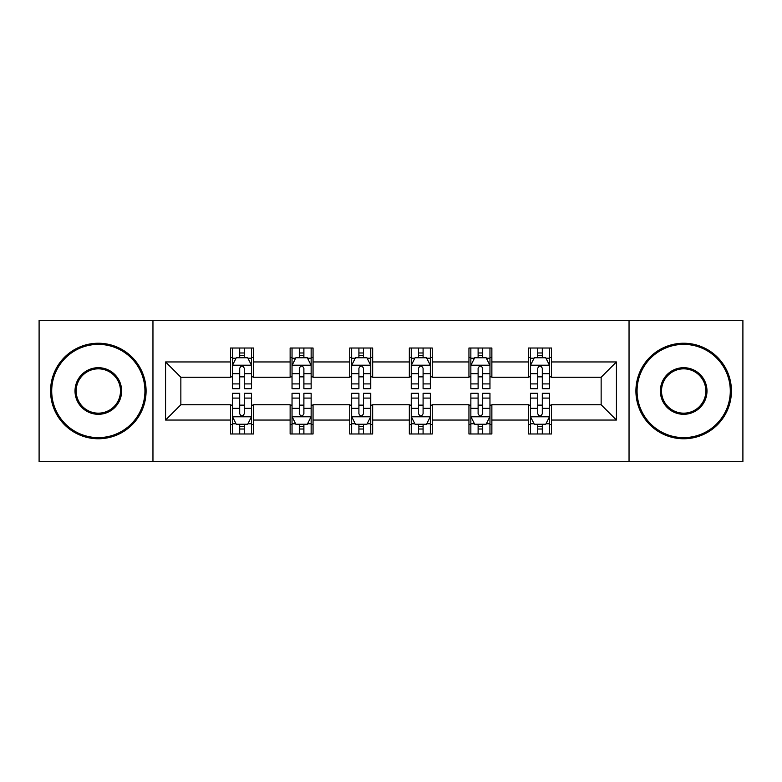 <?xml version="1.0" encoding="UTF-8"?>
<svg xmlns="http://www.w3.org/2000/svg" width="782" height="782" viewBox="0 0 782 782"><rect width="100%" height="100%" fill="white"/><g stroke="black" fill="none" stroke-linecap="round" stroke-linejoin="round"><path stroke-width="1.17" d="M629.041 461.683L742.9 461.683L742.9 320.317L629.041 320.317L629.041 461.683L152.959 461.683L152.959 320.317L39.1 320.317L39.1 461.683L152.959 461.683M629.041 320.317L152.959 320.317M551.476 361.958L551.476 348.019L528.554 348.019L528.554 361.958L491.868 361.958L491.868 348.019L468.946 348.019L468.946 361.958L432.26 361.958L432.26 348.019L409.338 348.019L409.338 361.958L372.662 361.958L372.662 348.019L349.74 348.019L349.74 361.958L313.054 361.958L313.054 348.019L290.132 348.019L290.132 361.958L253.446 361.958L253.446 348.019L230.524 348.019L230.524 361.958L165.569 361.958L165.569 420.042L180.857 404.753L230.524 404.753L230.524 433.981L253.446 433.981L253.446 404.753L290.132 404.753L290.132 433.981L313.054 433.981L313.054 404.753L349.74 404.753L349.74 433.981L372.662 433.981L372.662 404.753L409.338 404.753L409.338 433.981L432.26 433.981L432.26 404.753L468.946 404.753L468.946 433.981L491.868 433.981L491.868 404.753L528.554 404.753L528.554 433.981L551.476 433.981L551.476 404.753L601.143 404.753L601.143 377.247L551.476 377.247L551.476 361.958L616.431 361.958L616.431 420.042L551.476 420.042M528.554 420.042L491.868 420.042M468.946 420.042L432.26 420.042M409.338 420.042L372.662 420.042M349.74 420.042L313.054 420.042M290.132 420.042L253.446 420.042M230.524 420.042L165.569 420.042M528.554 361.958L528.554 377.247L491.868 377.247L491.868 361.958M468.946 361.958L468.946 377.247L432.26 377.247L432.26 361.958M409.338 361.958L409.338 377.247L372.662 377.247L372.662 361.958M349.74 361.958L349.74 377.247L313.054 377.247L313.054 361.958M290.132 361.958L290.132 377.247L253.446 377.247L253.446 361.958M230.524 361.958L230.524 377.247L180.857 377.247L165.569 361.958M180.857 377.247L180.857 404.753M616.431 420.042L601.143 404.753M601.143 377.247L616.431 361.958M230.524 357.57L232.44 357.57M239.693 357.57L244.277 357.57M251.54 357.57L253.446 357.57M230.524 376.865L232.44 376.865M239.693 376.865L244.277 376.865M251.54 376.865L253.446 376.865M230.524 405.135L232.44 405.135M239.693 405.135L244.277 405.135M251.54 405.135L253.446 405.135M230.524 424.43L232.44 424.43M239.693 424.43L244.277 424.43M251.54 424.43L253.446 424.43M290.132 405.135L292.038 405.135M299.301 405.135L303.885 405.135M311.148 405.135L313.054 405.135M290.132 424.43L292.038 424.43M299.301 424.43L303.885 424.43M311.148 424.43L313.054 424.43M290.132 357.57L292.038 357.57M299.301 357.57L303.885 357.57M311.148 357.57L313.054 357.57M290.132 376.865L292.038 376.865M299.301 376.865L303.885 376.865M311.148 376.865L313.054 376.865M349.74 405.135L351.646 405.135M358.909 405.135L363.493 405.135M370.746 405.135L372.662 405.135M349.74 424.43L351.646 424.43M358.909 424.43L363.493 424.43M370.746 424.43L372.662 424.43M349.74 357.57L351.646 357.57M358.909 357.57L363.493 357.57M370.746 357.57L372.662 357.57M349.74 376.865L351.646 376.865M358.909 376.865L363.493 376.865M370.746 376.865L372.662 376.865M409.338 405.135L411.254 405.135M418.507 405.135L423.091 405.135M430.354 405.135L432.26 405.135M409.338 424.43L411.254 424.43M418.507 424.43L423.091 424.43M430.354 424.43L432.26 424.43M409.338 357.57L411.254 357.57M418.507 357.57L423.091 357.57M430.354 357.57L432.26 357.57M409.338 376.865L411.254 376.865M418.507 376.865L423.091 376.865M430.354 376.865L432.26 376.865M468.946 405.135L470.852 405.135M478.115 405.135L482.699 405.135M489.962 405.135L491.868 405.135M468.946 424.43L470.852 424.43M478.115 424.43L482.699 424.43M489.962 424.43L491.868 424.43M468.946 357.57L470.852 357.57M478.115 357.57L482.699 357.57M489.962 357.57L491.868 357.57M468.946 376.865L470.852 376.865M478.115 376.865L482.699 376.865M489.962 376.865L491.868 376.865M528.554 405.135L530.46 405.135M537.723 405.135L542.307 405.135M549.56 405.135L551.476 405.135M528.554 424.43L530.46 424.43M537.723 424.43L542.307 424.43M549.56 424.43L551.476 424.43M528.554 357.57L530.46 357.57M537.723 357.57L542.307 357.57M549.56 357.57L551.476 357.57M528.554 376.865L530.46 376.865M537.723 376.865L542.307 376.865M549.56 376.865L551.476 376.865M244.277 352.985L239.693 352.985M251.54 383.913L244.277 383.913L244.277 388.703L251.54 388.703L251.54 365.399L247.718 357.755L236.252 357.755L232.44 365.399L232.44 388.703L239.693 388.703L239.693 383.913L232.44 383.913M232.44 365.399L232.44 348.019M251.54 365.399L251.54 348.019M239.693 357.755L239.693 348.019M244.277 348.019L244.277 357.755M244.277 383.913L244.277 368.263C242.752 365.321 241.227 365.321 239.693 368.263L239.693 383.913M239.693 429.015L244.277 429.015M232.44 398.087L239.693 398.087L239.693 393.297L232.44 393.297L232.44 416.601L236.252 424.245L247.718 424.245L251.54 416.601L251.54 393.297L244.277 393.297L244.277 398.087L251.54 398.087M251.54 416.601L251.54 433.981M232.44 416.601L232.44 433.981M244.277 424.245L244.277 433.981M239.693 433.981L239.693 424.245M239.693 398.087L239.693 413.737C241.218 416.679 242.752 416.679 244.277 413.737L244.277 398.087M98.327 344.383A46.617 46.617 0 0 0 51.71 391A46.617 46.617 0 0 0 98.327 437.617A46.617 46.617 0 0 0 144.934 391A46.617 46.617 0 0 0 98.327 344.383M98.327 438.761A47.761 47.761 0 0 1 50.566 391A47.761 47.761 0 0 1 98.327 343.239A47.761 47.761 0 0 1 146.087 391A47.761 47.761 0 0 1 98.327 438.761M98.327 367.696A23.304 23.304 0 0 1 121.63 391A23.304 23.304 0 0 1 98.327 414.304A23.304 23.304 0 0 1 75.013 391A23.304 23.304 0 0 1 98.327 367.696M98.327 413.16A22.16 22.16 0 0 0 120.487 391A22.16 22.16 0 0 0 98.327 368.84A22.16 22.16 0 0 0 76.167 391A22.16 22.16 0 0 0 98.327 413.16M683.673 344.383A46.617 46.617 0 0 0 637.066 391A46.617 46.617 0 0 0 683.673 437.617A46.617 46.617 0 0 0 730.29 391A46.617 46.617 0 0 0 683.673 344.383M683.673 438.761A47.761 47.761 0 0 1 635.913 391A47.761 47.761 0 0 1 683.673 343.239A47.761 47.761 0 0 1 731.434 391A47.761 47.761 0 0 1 683.673 438.761M683.673 367.696A23.304 23.304 0 0 1 706.987 391A23.304 23.304 0 0 1 683.673 414.304A23.304 23.304 0 0 1 660.37 391A23.304 23.304 0 0 1 683.673 367.696M683.673 413.16A22.16 22.16 0 0 0 705.833 391A22.16 22.16 0 0 0 683.673 368.84A22.16 22.16 0 0 0 661.513 391A22.16 22.16 0 0 0 683.673 413.16M303.885 352.985L299.301 352.985M311.148 383.913L303.885 383.913L303.885 388.703L311.148 388.703L311.148 365.399L307.326 357.755L295.86 357.755L292.038 365.399L292.038 388.703L299.301 388.703L299.301 383.913L292.038 383.913M292.038 365.399L292.038 348.019M311.148 365.399L311.148 348.019M299.301 357.755L299.301 348.019M303.885 348.019L303.885 357.755M303.885 383.913L303.885 368.263C302.36 365.321 300.826 365.321 299.301 368.263L299.301 383.913M363.493 352.985L358.909 352.985M370.746 383.913L363.493 383.913L363.493 388.703L370.746 388.703L370.746 365.399L366.924 357.755L355.468 357.755L351.646 365.399L351.646 388.703L358.909 388.703L358.909 383.913L351.646 383.913M351.646 365.399L351.646 348.019M370.746 365.399L370.746 348.019M358.909 357.755L358.909 348.019M363.493 348.019L363.493 357.755M363.493 383.913L363.493 368.263C361.968 365.321 360.434 365.321 358.909 368.263L358.909 383.913M299.301 429.015L303.885 429.015M292.038 398.087L299.301 398.087L299.301 393.297L292.038 393.297L292.038 416.601L295.86 424.245L307.326 424.245L311.148 416.601L311.148 393.297L303.885 393.297L303.885 398.087L311.148 398.087M311.148 416.601L311.148 433.981M292.038 416.601L292.038 433.981M303.885 424.245L303.885 433.981M299.301 433.981L299.301 424.245M299.301 398.087L299.301 413.737C300.826 416.679 302.351 416.679 303.885 413.737L303.885 398.087M358.909 429.015L363.493 429.015M351.646 398.087L358.909 398.087L358.909 393.297L351.646 393.297L351.646 416.601L355.468 424.245L366.924 424.245L370.746 416.601L370.746 393.297L363.493 393.297L363.493 398.087L370.746 398.087M370.746 416.601L370.746 433.981M351.646 416.601L351.646 433.981M363.493 424.245L363.493 433.981M358.909 433.981L358.909 424.245M358.909 398.087L358.909 413.737C360.434 416.679 361.958 416.679 363.493 413.737L363.493 398.087M423.091 352.985L418.507 352.985M430.354 383.913L423.091 383.913L423.091 388.703L430.354 388.703L430.354 365.399L426.532 357.755L415.076 357.755L411.254 365.399L411.254 388.703L418.507 388.703L418.507 383.913L411.254 383.913M411.254 365.399L411.254 348.019M430.354 365.399L430.354 348.019M418.507 357.755L418.507 348.019M423.091 348.019L423.091 357.755M423.091 383.913L423.091 368.263C421.566 365.321 420.042 365.321 418.507 368.263L418.507 383.913M482.699 352.985L478.115 352.985M489.962 383.913L482.699 383.913L482.699 388.703L489.962 388.703L489.962 365.399L486.14 357.755L474.674 357.755L470.852 365.399L470.852 388.703L478.115 388.703L478.115 383.913L470.852 383.913M470.852 365.399L470.852 348.019M489.962 365.399L489.962 348.019M478.115 357.755L478.115 348.019M482.699 348.019L482.699 357.755M482.699 383.913L482.699 368.263C481.174 365.321 479.649 365.321 478.115 368.263L478.115 383.913M542.307 352.985L537.723 352.985M549.56 383.913L542.307 383.913L542.307 388.703L549.56 388.703L549.56 365.399L545.748 357.755L534.282 357.755L530.46 365.399L530.46 388.703L537.723 388.703L537.723 383.913L530.46 383.913M530.46 365.399L530.46 348.019M549.56 365.399L549.56 348.019M537.723 357.755L537.723 348.019M542.307 348.019L542.307 357.755M542.307 383.913L542.307 368.263C540.782 365.321 539.248 365.321 537.723 368.263L537.723 383.913M418.507 429.015L423.091 429.015M411.254 398.087L418.507 398.087L418.507 393.297L411.254 393.297L411.254 416.601L415.076 424.245L426.532 424.245L430.354 416.601L430.354 393.297L423.091 393.297L423.091 398.087L430.354 398.087M430.354 416.601L430.354 433.981M411.254 416.601L411.254 433.981M423.091 424.245L423.091 433.981M418.507 433.981L418.507 424.245M418.507 398.087L418.507 413.737C420.032 416.679 421.566 416.679 423.091 413.737L423.091 398.087M478.115 429.015L482.699 429.015M470.852 398.087L478.115 398.087L478.115 393.297L470.852 393.297L470.852 416.601L474.674 424.245L486.14 424.245L489.962 416.601L489.962 393.297L482.699 393.297L482.699 398.087L489.962 398.087M489.962 416.601L489.962 433.981M470.852 416.601L470.852 433.981M482.699 424.245L482.699 433.981M478.115 433.981L478.115 424.245M478.115 398.087L478.115 413.737C479.64 416.679 481.174 416.679 482.699 413.737L482.699 398.087M537.723 429.015L542.307 429.015M530.46 398.087L537.723 398.087L537.723 393.297L530.46 393.297L530.46 416.601L534.282 424.245L545.748 424.245L549.56 416.601L549.56 393.297L542.307 393.297L542.307 398.087L549.56 398.087M549.56 416.601L549.56 433.981M530.46 416.601L530.46 433.981M542.307 424.245L542.307 433.981M537.723 433.981L537.723 424.245M537.723 398.087L537.723 413.737C539.248 416.679 540.773 416.679 542.307 413.737L542.307 398.087M251.442 365.214L232.528 365.214M232.44 358.215L236.027 358.215M247.943 358.215L251.54 358.215M239.693 373.679L232.44 373.679M251.54 373.679L244.277 373.679M244.277 355.419L239.693 355.419M232.528 416.786L251.442 416.786M251.54 423.785L247.943 423.785M236.027 423.785L232.44 423.785M244.277 408.321L251.54 408.321M232.44 408.321L239.693 408.321M239.693 426.581L244.277 426.581M311.05 365.214L292.136 365.214M292.038 358.215L295.635 358.215M307.551 358.215L311.148 358.215M299.301 373.679L292.038 373.679M311.148 373.679L303.885 373.679M303.885 355.419L299.301 355.419M370.658 365.214L351.744 365.214M351.646 358.215L355.233 358.215M367.159 358.215L370.746 358.215M358.909 373.679L351.646 373.679M370.746 373.679L363.493 373.679M363.493 355.419L358.909 355.419M292.136 416.786L311.05 416.786M311.148 423.785L307.551 423.785M295.635 423.785L292.038 423.785M303.885 408.321L311.148 408.321M292.038 408.321L299.301 408.321M299.301 426.581L303.885 426.581M351.744 416.786L370.658 416.786M370.746 423.785L367.159 423.785M355.233 423.785L351.646 423.785M363.493 408.321L370.746 408.321M351.646 408.321L358.909 408.321M358.909 426.581L363.493 426.581M430.256 365.214L411.342 365.214M411.254 358.215L414.841 358.215M426.767 358.215L430.354 358.215M418.507 373.679L411.254 373.679M430.354 373.679L423.091 373.679M423.091 355.419L418.507 355.419M489.864 365.214L470.95 365.214M470.852 358.215L474.449 358.215M486.365 358.215L489.962 358.215M478.115 373.679L470.852 373.679M489.962 373.679L482.699 373.679M482.699 355.419L478.115 355.419M549.472 365.214L530.558 365.214M530.46 358.215L534.057 358.215M545.973 358.215L549.56 358.215M537.723 373.679L530.46 373.679M549.56 373.679L542.307 373.679M542.307 355.419L537.723 355.419M411.342 416.786L430.256 416.786M430.354 423.785L426.767 423.785M414.841 423.785L411.254 423.785M423.091 408.321L430.354 408.321M411.254 408.321L418.507 408.321M418.507 426.581L423.091 426.581M470.95 416.786L489.864 416.786M489.962 423.785L486.365 423.785M474.449 423.785L470.852 423.785M482.699 408.321L489.962 408.321M470.852 408.321L478.115 408.321M478.115 426.581L482.699 426.581M530.558 416.786L549.472 416.786M549.56 423.785L545.973 423.785M534.057 423.785L530.46 423.785M542.307 408.321L549.56 408.321M530.46 408.321L537.723 408.321M537.723 426.581L542.307 426.581"/></g></svg>
